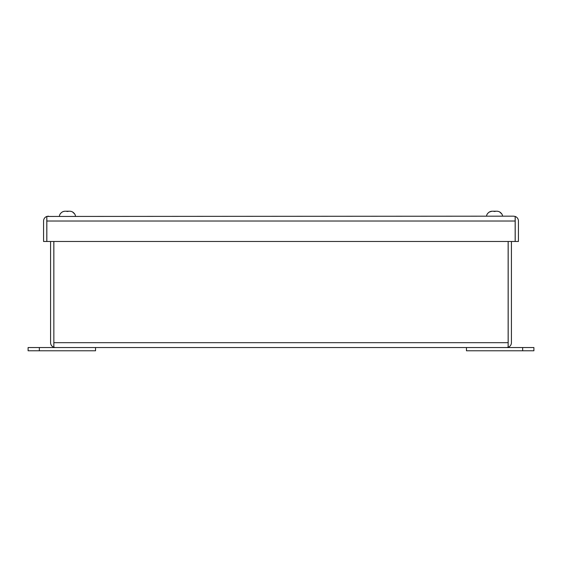 <?xml version="1.0" encoding="UTF-8"?>
<svg xmlns="http://www.w3.org/2000/svg" width="562" height="562" viewBox="0 0 562 562"><rect width="100%" height="100%" fill="white"/><g stroke="black" fill="none" stroke-linecap="round" stroke-linejoin="round"><path stroke-width="0.84" d="M502.583 216.166A5.62 5.62 0 0 0 501.817 213.918L501.817 213.918A5.62 5.62 0 0 1 502.583 216.166M515.199 216.447A4.854 4.854 0 0 1 518.431 221.021L518.431 241.477L515.199 241.477L515.199 216.447L513.577 216.166L46.801 216.447A4.854 4.854 0 0 0 43.569 221.021L43.569 241.477L46.801 241.477L46.801 216.447M48.423 216.166L46.836 216.447L46.836 221.021L515.164 221.021L515.164 216.447L513.577 216.166M515.164 221.021L515.164 241.477L46.836 241.477L46.836 221.021M95.54 350.779L28.1 350.779L28.1 347.541L95.54 347.541L95.54 350.779M499.744 212.007L501.704 213.918C500.63 212.281 499.112 211.382 497.145 211.221L491.975 211.221C490.015 211.375 488.497 212.274 487.416 213.918L487.416 213.918M486.537 216.166A5.62 5.62 0 0 1 487.303 213.918M489.376 212.007L491.975 211.221M493.886 211.424L495.234 211.424M533.9 350.779L533.9 347.541L533.9 350.779L466.46 350.779L466.46 347.541L522.66 347.541L522.66 350.779M533.9 347.541L522.66 347.541M53.854 343.024L53.819 241.477M506.566 347.541L508.146 347.26L508.146 342.687L53.854 342.687L53.854 347.26L55.434 347.541L506.566 347.541L508.181 347.26L508.146 343.024M55.434 347.541L53.819 347.26L53.819 342.687M508.181 342.687L508.181 241.477M53.819 347.26A4.854 4.854 0 0 1 50.58 342.687L50.58 241.477M508.181 347.26A4.854 4.854 0 0 0 511.42 342.687L511.42 241.477M53.854 342.687L53.854 241.477M508.146 342.687L508.146 241.477M75.463 216.166A5.62 5.62 0 0 0 74.697 213.918L74.697 213.918A5.62 5.62 0 0 1 75.463 216.166M72.624 212.007L74.584 213.918C73.51 212.281 71.992 211.382 70.025 211.221L64.855 211.221C62.895 211.375 61.377 212.274 60.296 213.918L60.296 213.918M59.417 216.166A5.62 5.62 0 0 1 60.183 213.918M62.256 212.007L63.499 211.467M63.562 211.445L64.855 211.221M66.766 211.424L68.114 211.424M39.34 350.779L39.34 347.541"/></g></svg>
